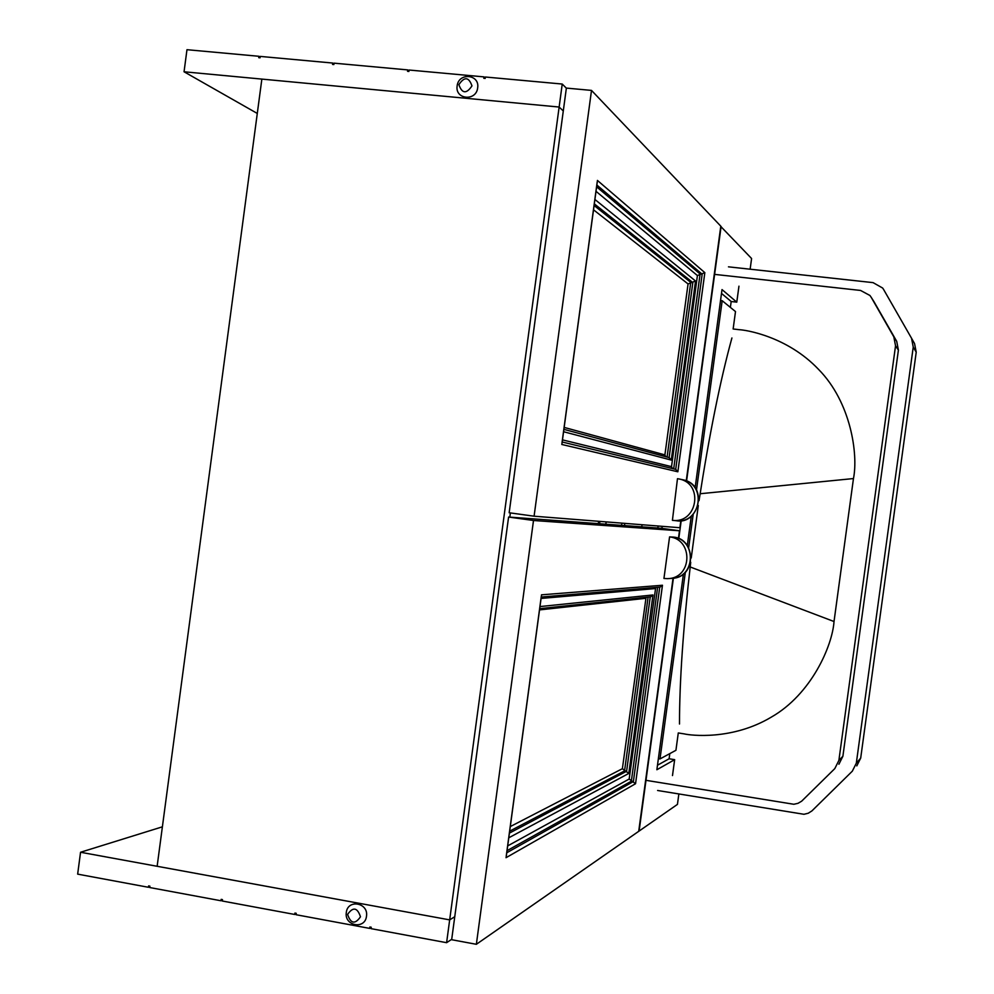 <?xml version="1.0" encoding="UTF-8"?>
<svg xmlns="http://www.w3.org/2000/svg" width="994" height="994" viewBox="0 0 994 994"><rect width="100%" height="100%" fill="white"/><g stroke="black" fill="none" stroke-linecap="round" stroke-linejoin="round"><path stroke-width="1.49" d="M566.356 88.168L562.231 84.043L485.37 77.01L485.184 78.439L483.805 78.315L484.003 76.886L409.093 70.027L408.907 71.444L407.552 71.319L407.739 69.903L408.981 70.86M562.231 84.043L559.137 107.041L184.052 71.779L186.971 49.7L258.937 56.285L258.751 57.677L260.055 57.801L260.242 56.409L332.729 63.044L332.543 64.448L333.872 64.56L334.059 63.156L407.739 69.903M332.729 63.044L333.959 63.902M484.003 76.886L485.246 77.967M258.937 56.285L260.155 57.068M184.052 71.779L257.297 113.453M559.137 107.041L563.287 110.968L559.137 107.041L449.673 919.885L157.139 866.283L261.857 79.098L559.137 107.041M658.376 758.67L660.004 758.931L675.932 750.296L678.281 732.951L684.369 733.92C690.171 735.361 731.944 740.629 771.245 717.159C811.34 694.309 832.363 645.901 834.028 621.523L853.461 478.561C858.369 454.606 851.038 402.222 818.484 369.321C786.85 336.059 745.14 329.871 739.188 329.697L733.137 328.989L735.498 311.569L722.178 300.697L696.483 490.042M672.491 775.568L674.653 759.664L669.111 758.77L669.807 753.614M679.498 724.017C679.461 681.549 683.201 627.624 690.718 562.269M691.228 558.019L698.31 505.511M699.043 500.653C709.318 434.527 720.277 380.304 731.919 337.972M730.379 307.394L731.186 301.517L736.778 302.151L738.952 286.173M657.481 765.231L669.111 758.77M674.653 759.664L656.872 769.741L683.45 573.873M720.762 226.458L751.588 258.515L750.135 269.212M687.289 545.52L691.265 516.246M695.117 487.868L722.017 289.589L736.778 302.151M721.11 226.495L686.581 480.997M681.213 520.595L678.765 538.636M673.398 578.222L639.105 831.059L677.448 804.382L678.852 794.007M693.166 514.519L688.668 547.682M685.351 572.146L660.004 758.931M731.186 301.517L721.507 293.416M720.538 300.523L722.178 300.697M661.892 528.348L662.166 526.335M561.945 443.249L597.208 181.865M566.369 88.093L509.164 512.755L534.089 516.197L591.505 90.404L566.369 88.093M594.909 199.471L695.539 281.004L688.059 283.949L593.517 209.809M597.406 180.411L704.845 272.642L697.415 275.562L671.522 466.646L672.503 468.572M591.505 90.404L720.799 226.172L686.245 480.86M534.089 516.197L679.896 527.727L680.853 520.645M564.157 427.408L664.899 454.892L665.731 456.706M594.325 203.857L692.83 282.582L669.111 457.613L671.261 460.085L695.539 281.004M596.86 185.046L702.162 274.22L675.709 469.342L677.846 471.79L704.845 272.642M541.332 596.002L506.219 856.207M451.661 939.715L508.593 517.042L533.505 520.496L476.362 944.3L451.661 939.715M508.791 837.793L628.792 773.444L622.381 768.697L510.295 826.573M506.021 857.698L635.551 783.732L629.177 779.023L655.717 587.454M476.362 944.3L638.707 831.332L673.037 578.272M508.593 517.042L661.532 528.299L679.486 530.771L678.43 538.499M533.505 520.496L679.486 530.771M622.381 768.697L646.075 597.307M539.705 608.663L650.685 596.81L652.983 594.959L628.792 773.444M541.27 597.021L660.14 587.081L662.464 585.255L635.551 783.732M454.755 916.716L449.673 919.885L454.755 916.716M510.382 512.929L509.823 517.128M451.711 939.318L446.604 942.685L371.048 928.644L371.234 927.228L369.88 926.98L369.693 928.396L296.05 914.716L296.237 913.312L294.92 913.064L294.721 914.468L296.187 913.759M369.693 928.396L371.197 927.551M446.604 942.685L449.673 919.885L80.551 852.256L77.656 874.136L148.417 887.282L149.808 886.772M80.551 852.256L162.395 826.822M294.721 914.468L222.283 901.011L222.47 899.62L221.165 899.371L220.979 900.763L222.395 900.166M220.979 900.763L149.709 887.53L149.883 886.151L148.603 885.902L148.417 887.282M657.854 528.038L658.127 526.012M641.751 526.845L642.037 524.745M598.649 521.303L598.338 523.652M599.891 521.403L599.581 523.739M677.473 478.686L672.416 520.334C697.366 523.85 704.075 483.407 678.939 478.934L677.473 478.686M669.571 536.897C693.452 539.307 692.483 578.533 667.421 578.657L663.942 578.458L669.571 536.897L673.348 537.095M360.487 916.791C355.044 924.569 350.745 923.774 347.602 914.405C353.044 906.627 357.343 907.423 360.487 916.791M346.31 912.492C347.689 898.849 368.724 902.689 366.488 916.219C365.071 929.899 344.061 925.986 346.31 912.492M624.891 523.378L624.406 525.565M621.971 523.155L621.461 525.354M606.39 521.925L605.607 524.186M714.611 274.381L860.58 290.447L869.949 295.491L871.278 297.43L893.817 336.842L895.544 345.813L838.874 760.46L834.811 768.598L801.661 801.176L798.02 803.314L793.846 804.27L645.988 780.327M728.478 266.839L873.08 282.631L882.66 288.049L883.579 289.453L911.548 338.258L913.237 347.055L856.319 763.193L852.33 771.17L811.912 810.918L808.259 813.229L803.972 814.285L657.593 790.491M873.974 301.691L896.712 341.34L898.402 350.124L842.887 756.26L838.911 764.237M911.548 338.258L914.555 343.589L916.219 352.174L860.692 758.111L856.791 765.902M471.976 85.869C466.447 94.119 462.086 93.709 458.88 84.664C464.397 76.414 468.77 76.824 471.976 85.869M457.141 85.944C454.867 99.586 476.238 101.612 477.667 87.845C479.916 74.152 458.545 72.214 457.141 85.944M667.086 457.066L690.768 282.358L594.101 205.51M596.624 186.835L700.099 273.984L673.683 468.857M596.015 191.32L697.415 275.562M562.48 439.87L671.522 466.646M563.573 431.731L671.261 460.085M561.784 444.467L677.846 471.79M688.059 283.949L664.899 454.892M509.413 833.109L626.605 771.245L650.238 596.86M648.113 597.083L624.555 770.909L509.686 831.158M507.052 850.665L631.339 781.209L657.63 587.292M507.698 845.894L629.177 779.023M506.766 852.765L633.389 781.545L659.743 587.119M541.084 598.438L654.984 588.597M539.99 606.564L652.983 594.959M541.494 594.822L662.464 585.255M539.531 609.906L645.454 598.338M678.939 478.934L682.505 479.704C707.393 484.128 700.758 524.173 676.044 520.694L672.416 520.334M667.421 578.657L671.099 578.421C695.924 578.297 696.881 539.469 673.236 537.083C695.862 538.276 697.018 577.315 672.329 578.346M856.319 763.193L860.692 758.111M913.237 347.055L916.219 352.174M871.278 297.43L874.621 302.71M838.874 760.46L842.887 756.26M895.544 345.813L898.402 350.124M893.817 336.842L896.712 341.34M700.099 493.745L853.461 478.561M690.159 566.953L834.028 621.523M597.394 181.082L561.933 443.933M563.896 429.358L669.347 457.675M562.194 442.007L675.895 469.392M506.182 857.039L541.494 595.369M682.803 479.767C708.809 484.413 699.167 525.155 676.392 520.732"/></g></svg>
